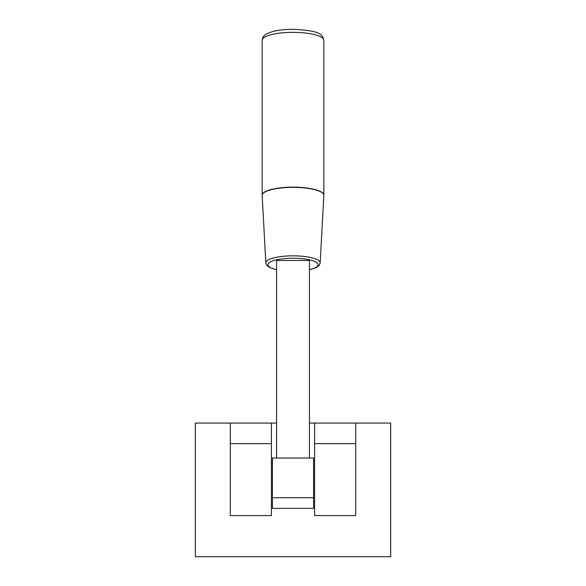 <?xml version="1.0" encoding="UTF-8"?>
<svg xmlns="http://www.w3.org/2000/svg" width="586" height="586" viewBox="0 0 586 586"><rect width="100%" height="100%" fill="white"/><g stroke="black" fill="none" stroke-linecap="round" stroke-linejoin="round"><path stroke-width="0.88" d="M355.709 443.624L355.709 423.063L314.587 423.063L314.587 443.624L355.709 443.624L355.709 515.585L314.587 515.585L314.587 443.624M271.413 443.624L271.413 423.063L230.291 423.063L230.291 443.624L271.413 443.624L271.413 515.585L230.291 515.585L230.291 443.624M390.657 556.7L195.343 556.7L195.343 423.063L276.555 423.063L195.336 423.055L195.336 556.7L390.664 556.7L390.664 423.055L309.445 423.055L390.657 423.063L390.657 556.7M309.445 458.018L309.445 260.484L276.555 260.484L276.555 458.018M313.561 497.741L313.561 458.018L272.439 458.018L272.439 508.384L313.561 508.384L313.561 497.741L272.439 497.741M309.445 269.655A25.117 6.505 180 0 0 311.181 260.257A25.117 6.505 180 0 0 274.819 260.257A25.117 6.505 180 0 0 276.555 269.655M262.162 40.331C262.477 37.204 264.169 34.955 267.231 33.57L272.124 31.717C277.947 30.128 284.928 29.322 293.066 29.3C321.589 30.816 322.212 34.611 323.838 40.331A30.838 7.984 180 0 0 293 32.347A30.838 7.984 180 0 0 262.162 40.331L262.162 195.131A30.838 7.984 180 0 0 262.169 195.292M323.831 195.292A30.838 7.984 180 0 0 323.838 195.131A30.838 7.984 180 0 0 293 187.146A30.838 7.984 180 0 0 262.162 195.131L262.169 195.453A30.838 7.984 180 0 1 293 187.359A30.838 7.984 180 0 1 323.831 195.453L323.838 40.331M309.445 269.78L316.638 267.37L319.275 265.268L320.168 262.96A27.168 7.032 180 0 0 293 255.833A27.168 7.032 180 0 0 265.832 262.96L262.169 195.453M320.168 262.96L323.831 195.453M265.832 262.96L266.711 265.246L269.362 267.37L276.555 269.78"/></g></svg>
